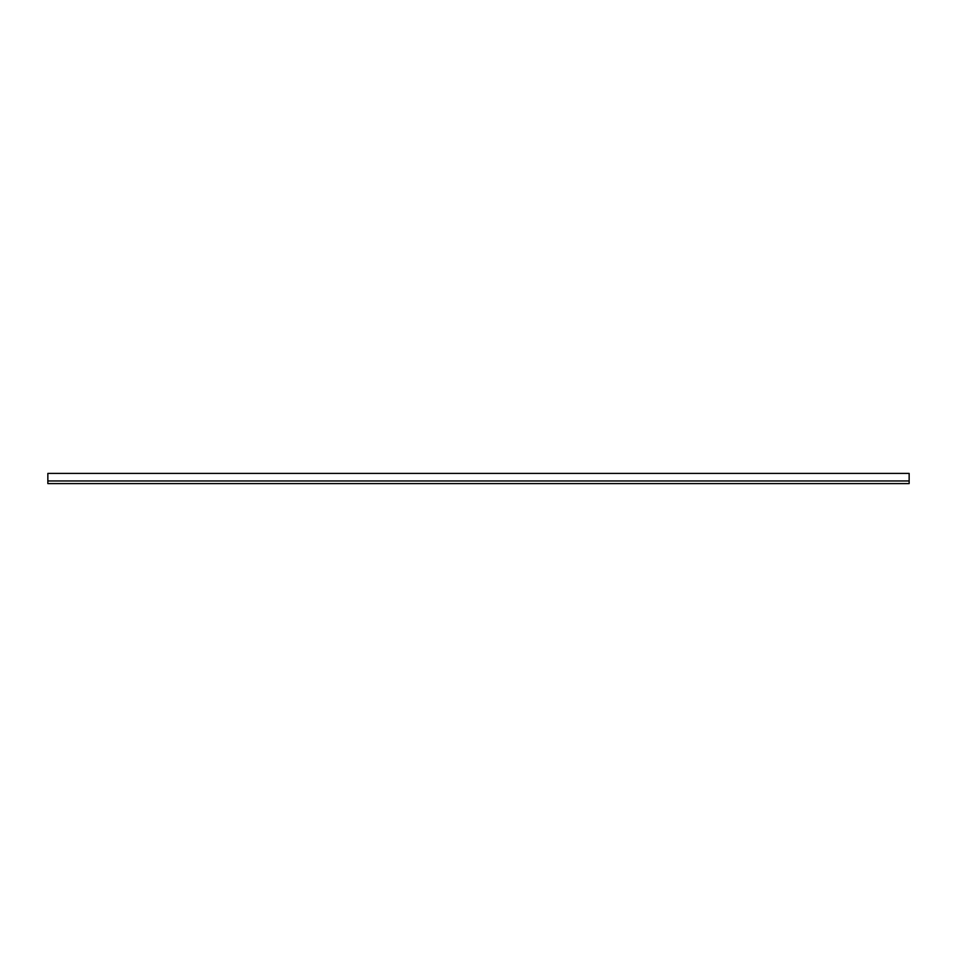 <?xml version="1.0" encoding="UTF-8"?>
<svg xmlns="http://www.w3.org/2000/svg" width="957" height="957" viewBox="0 0 957 957"><rect width="100%" height="100%" fill="white"/><g stroke="black" fill="none" stroke-linecap="round" stroke-linejoin="round"><path stroke-width="1.44" d="M909.15 473.404L909.15 480.964L47.85 480.964L47.85 483.596L909.15 483.596L909.15 480.964L47.85 480.964L47.85 473.404L909.15 473.404"/></g></svg>
